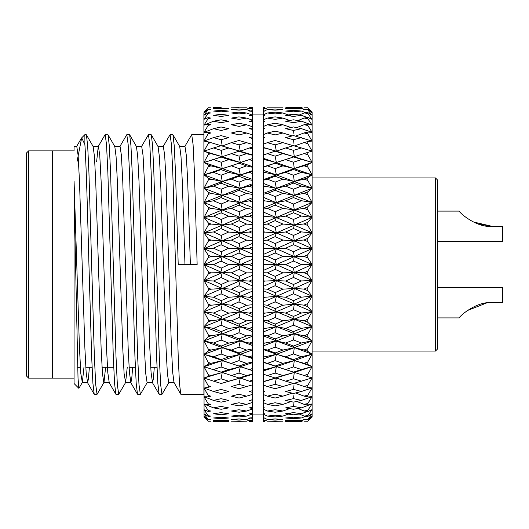 <?xml version="1.0" encoding="UTF-8"?>
<svg xmlns="http://www.w3.org/2000/svg" width="529" height="529" viewBox="0 0 529 529"><rect width="100%" height="100%" fill="white"/><g stroke="black" fill="none" stroke-linecap="round" stroke-linejoin="round"><path stroke-width="0.79" d="M437.628 180.098L437.628 348.902L435.466 351.064L435.466 177.936L437.628 180.098M26.45 264.5L26.45 153.046L28.612 150.884L28.612 378.116L26.45 375.954L26.45 264.5M491.732 302.753C477.839 300.889 459.88 315.423 459.271 317.903C459.873 315.469 477.727 300.902 491.732 302.753L502.55 302.753L502.55 287.611L437.628 287.611L437.628 317.903L459.271 317.903L437.628 317.903M74.06 378.116L52.417 378.116L52.417 150.884L28.612 150.884M78.881 388.346L74.06 383.525L74.06 194.203L78.028 378.328L78.881 388.346L82.339 382.493L83.959 367.291M263.416 279.689L263.416 265.227L264.645 264.672L263.416 264.116L263.416 248.822L264.645 248.266L263.416 247.717L263.416 232.595L264.645 232.046L263.416 231.504L263.416 216.711L264.645 216.176L263.416 215.653L263.416 201.351L264.645 200.841L263.416 200.332L263.416 186.684L264.645 186.201L263.416 185.719L263.416 172.871L264.645 172.414L263.416 171.971L263.416 160.056L264.645 159.646L263.416 159.229L263.416 155.023L267.396 153.655L275.14 156.161L282.922 153.648L275.106 151.215L267.396 153.655M263.416 155.142L263.416 148.391L264.645 148.014L263.416 147.644L263.416 144.159L267.396 142.658L275.14 144.886L282.922 142.651L275.106 140.489L267.396 142.658M252.597 261.934L252.597 259.23L252.597 263.151L249.338 264.639L252.597 266.133L252.597 263.151M252.597 249.721L252.597 246.759L249.338 248.24L252.597 249.721L252.597 254.125L252.597 250.495M252.597 233.474L252.597 230.565L249.338 232.019L252.597 233.474L252.597 245.687M239.042 227.417L246.587 224.071L238.936 220.686L231.398 224.012L239.042 227.417L240.318 232.925L252.597 227.635L252.597 224.653L252.597 229.652M252.597 213.994L252.597 212.36L240.318 217.492L252.597 222.702L252.597 214.734L249.338 216.149L252.597 217.571L252.597 224.653L246.587 224.071M252.597 173.605L252.597 171.191L249.338 172.394L252.597 173.605L252.597 183.682L240.318 188.337L252.597 193.111L252.597 187.471L252.597 199.459L249.338 200.815L252.597 202.177L252.597 207.599L252.597 198.891M246.587 153.688L238.936 151.228L231.398 153.641L239.042 156.161L246.587 153.688L252.597 155.275L252.597 148.999L252.597 158.541L249.338 159.619L252.597 160.73L252.597 158.521L240.318 162.509L252.597 166.642L252.597 160.73L252.597 170.999M246.587 142.685L238.936 140.502L231.398 142.645L239.042 144.886L246.587 142.685L252.597 144.43L252.597 129.79M252.597 111.381L252.597 110.759L249.338 111.064L252.597 111.381L252.597 114.872L249.338 115.329L252.597 115.791L252.597 114.099L263.416 114.099M203.903 264.5L203.903 134.657L191.729 134.657L193.085 144.536L194.441 172.685L197.145 264.5L178.207 264.5L175.502 172.685L174.233 145.706L172.943 134.783L170.093 134.657L171.442 144.536L172.798 172.685L178.207 356.315L179.476 383.294L180.766 394.217L203.903 394.343L203.903 264.5M184.806 146.507L191.729 134.657M163.17 146.507L170.093 134.657M141.527 146.507L148.451 134.657L151.301 134.783L152.59 145.706L153.86 172.685L159.269 356.315L160.624 384.464L161.973 394.343L168.896 382.493M148.451 134.657L149.806 144.536L151.155 172.685L156.564 356.315L157.84 383.294L159.123 394.217L161.973 394.343M119.885 146.507L126.808 134.657L129.658 134.783L130.947 145.706L132.217 172.685L137.633 356.315L138.982 384.464L140.337 394.343L147.26 382.493M126.808 134.657L128.163 144.536L129.512 172.685L134.928 356.315L136.198 383.294L137.487 394.217L140.337 394.343M96.622 161.709L98.249 146.507L105.02 134.783L108.022 134.783L109.305 145.706L110.581 172.685L115.99 356.315L117.339 384.464L118.694 394.343L125.618 382.493L127.244 367.291M105.172 134.657L106.521 144.536L107.876 172.685L113.285 356.315L114.555 383.294L115.844 394.217L118.694 394.343M84.878 134.657L84.878 144.543L81.678 137.857L84.878 134.657L86.379 134.783L87.669 145.706L88.938 172.685L94.347 356.315L95.703 384.464L97.052 394.343L103.975 382.493L105.602 367.291M84.878 144.543C86.234 163.474 87.589 213.293 88.938 264.5L91.643 356.315L92.912 383.294L94.202 394.217L97.052 394.343M28.612 378.116L52.417 378.116L52.417 150.884L74.06 150.884L74.06 146.368L76.765 146.368L78.12 155.361L79.469 180.971L84.878 348.029L86.141 372.462L87.583 382.632L88.455 378.804L89.368 367.291M263.416 265.227L263.416 264.116M228.693 264.665L221.062 261.141L213.537 264.593L221.175 268.124L228.693 264.665L249.338 264.639M301.457 264.553L293.496 261.075L285.614 264.619L293.483 268.11L301.457 264.553L312.11 264.5L294.276 272.574L304.063 272.766L307.779 274.386L307.779 271.106L304.063 272.766M304.063 107.817L307.779 107.737L304.063 107.823L307.779 107.744L312.11 111.93L312.11 112.77L307.779 107.916M285.872 107.605L301.457 107.605L285.872 107.605M303.077 108.26L301.457 107.605M265.439 108.782L267.396 107.823L282.922 107.823M204.055 417.222L203.903 112.756M252.597 107.605L249.338 107.605L252.597 107.612L252.597 108.326L249.338 108.478L252.597 108.326M307.779 109.291L304.063 109.543L307.779 109.807L307.779 109.291L312.11 112.77L312.11 115.262L307.779 109.807M239.042 107.671L231.398 107.823L239.042 107.671M293.483 108.881L301.457 108.471L293.496 108.141L285.614 108.478L293.483 108.881M304.122 109.536L301.457 108.471M247.903 108.306L246.587 107.81L231.398 107.823M307.779 112.545L304.063 112.961L307.779 113.391L307.779 112.545L312.11 115.262L312.11 119.402L307.779 113.391M293.483 111.824L301.457 111.044L293.496 110.356L285.614 111.057L293.483 111.824M305.808 112.763L301.457 111.044M299.288 115.011L304.063 112.961M248.888 108.696L246.587 107.83M221.175 107.645L213.537 107.605L221.175 107.645M275.14 110.144L282.922 109.556L275.106 109.047L267.396 109.556L275.14 110.144M307.779 117.458L304.063 118.046L307.779 118.635L307.779 117.458L312.11 119.402L312.11 125.122L301.457 121.187L293.496 119.805L285.614 121.214L293.483 122.675L301.457 121.187M204.009 111.87L208.234 107.764L204.009 112.717L208.234 109.364L204.009 115.223L208.234 112.67L208.234 113.305L204.055 119.276L208.234 117.636L208.234 118.516L204.009 125.108L208.234 124.209L208.234 125.327L204.009 132.369L208.234 132.316L208.234 133.658L204.009 141.084L208.234 141.878L208.234 143.425L204.009 151.149L208.234 152.782L208.234 154.521L204.009 162.449L208.234 164.909L208.234 166.82L204.009 174.874L208.234 178.128L208.234 180.191L204.009 188.278L208.234 192.292L208.234 194.487L204.009 202.521L208.234 207.249L208.234 209.544L204.009 217.439L208.234 222.828L208.234 225.209L204.009 232.872L208.234 238.87L208.234 241.297L204.009 248.656L208.234 255.19L208.234 257.649L204.009 264.612L208.234 271.608L208.234 274.068L204.009 280.568L208.234 287.955L208.234 290.388L204.009 296.346L208.234 304.043L208.234 306.417L204.009 311.773L208.234 319.695L208.234 321.996L204.009 326.684L208.234 334.745L208.234 336.94L204.009 340.914L208.234 349.028L208.234 351.091L204.009 354.304L208.234 362.378L208.234 364.289L204.009 366.716L208.234 374.658L208.234 376.397L204.009 378.004L208.234 385.734L208.234 387.281L204.009 388.048L208.234 395.48L208.234 396.823L204.009 396.737L208.234 403.792L208.234 404.91L204.009 403.984L208.234 410.577L208.234 411.456L204.009 409.697L208.234 415.761L208.234 416.396L204.009 413.823L208.234 419.669L204.009 416.31L208.234 421.249L204.009 417.13M239.042 110.144L246.587 109.563L238.936 109.047L231.398 109.556L239.042 110.144M293.483 116.44L301.457 115.296L293.496 114.257L285.614 115.315L293.483 116.44M250.356 110.964L246.587 109.563M307.283 117.537L301.457 115.296M297.959 120.572L304.063 118.046M221.175 108.881L228.693 108.478L213.537 108.471L221.175 108.881M275.14 113.933L282.922 112.981L275.106 112.115L267.396 112.988L275.14 113.933M291.552 116.155L282.922 112.981M307.779 123.984L304.063 124.725L307.779 125.472L307.779 123.984L312.11 125.122L307.779 118.635M239.042 113.933L246.587 112.994L238.936 112.122L231.398 112.981L239.042 113.933M296.736 127.628L304.063 124.725M252.597 115.163L246.587 112.994M221.175 111.824L228.693 111.07L221.062 110.369L213.537 111.05L221.175 111.824M275.14 119.369L282.922 118.073L275.106 116.856L267.396 118.073L275.14 119.369M289.687 120.48L282.922 118.073M252.597 120.625L249.338 121.227L252.597 121.842L252.597 120.189L246.587 118.093L238.936 116.863L231.398 118.066L239.042 119.369L246.587 118.093M307.779 132.045L304.063 132.944L307.779 133.837L307.779 132.045L312.11 132.369L301.457 128.646L293.496 126.94L285.614 128.679L293.483 130.465L301.457 128.646M293.483 130.465L293.912 133.777M295.585 136.105L304.063 132.944M275.14 126.391L282.922 124.765L275.106 123.217L267.396 124.771L275.14 126.391M221.175 116.44L228.693 115.335L221.062 114.277L213.537 115.309L221.175 116.44M290.97 127.489L282.922 124.765M252.597 127.958L249.338 128.692L252.597 129.446L252.597 126.788L246.587 124.784L238.936 123.224L231.398 124.758L239.042 126.391L246.587 124.784M307.779 141.56L304.063 142.599L307.779 143.63L307.779 141.56L312.11 141.071L293.496 135.583L285.614 137.639L293.483 139.722L301.457 137.6M293.483 139.722L293.959 143.471M294.276 145.984L304.063 142.599M221.175 122.682L228.693 121.234L221.062 119.832L213.537 121.207L221.175 122.682M275.14 134.928L282.922 132.984L275.106 131.119L267.396 132.991L275.14 134.928M292.16 135.927L282.922 132.984M246.587 133.017L238.936 131.132L231.398 132.984L239.042 134.928L246.587 133.017L252.597 134.902L252.597 136.78L249.338 137.652L252.597 138.532L252.597 144.443M307.779 152.425L304.063 153.595L307.779 154.746L307.779 152.425L312.11 151.122L293.496 145.634L285.614 147.981L293.483 150.348L301.457 147.935M293.483 150.348L294.276 156.677L304.063 153.595M304.73 153.384L294.276 156.677L282.922 153.648M221.175 130.471L228.693 128.706L221.062 126.973L213.537 128.666L221.175 130.471M275.14 144.886L276.356 151.201L285.614 147.981M293.284 145.7L282.922 142.651M252.597 147.009L249.338 147.994L252.597 148.999L252.597 147.009M307.779 164.519L304.063 165.802L307.779 167.071L307.779 164.519L312.11 162.41L293.496 156.994L285.614 159.599L293.483 162.224L301.457 159.553M293.483 162.224L294.276 168.553L304.063 165.802M312.11 125.122L312.11 162.41L294.276 168.553L282.922 165.861L275.106 163.183L267.396 165.875L275.14 168.612L282.922 165.861M239.042 144.886L240.318 151.201L249.338 147.994M252.597 144.43L252.597 147.644M221.175 139.729L228.693 137.666L221.062 135.622L213.537 137.619L221.175 139.729L222.233 145.991L231.398 142.645M275.14 156.161L276.356 162.509L285.614 159.599M293.496 156.994L276.356 162.509L264.645 159.646M307.779 177.704L304.063 179.093L307.779 180.455L307.779 177.704L312.11 174.821L301.457 172.322L293.496 169.525L285.614 172.375L293.483 175.225L301.457 172.322M293.483 175.225L294.276 181.48L304.063 179.093M307.779 154.746L312.11 162.41L312.11 174.821L294.276 181.48L282.922 179.152L275.106 176.256L267.396 179.166L275.14 182.121L282.922 179.152M239.042 156.161L240.318 162.509L249.338 159.619M221.175 150.355L228.693 148.014L221.062 145.68L213.537 147.961L221.175 150.355L222.233 156.69L231.398 153.641M275.14 168.612L276.356 174.927L285.614 172.375M293.496 169.525L294.276 168.553L276.356 174.927L264.645 172.414M238.936 151.228L240.318 151.201L228.693 148.014M307.779 191.842L304.063 193.316L307.779 194.765L307.779 191.842L312.11 188.218L301.457 186.096L293.496 183.1L285.614 186.155L293.483 189.197L301.457 186.096M239.042 168.612L246.587 165.901L238.936 163.197L231.398 165.855L239.042 168.612L240.318 174.934L249.338 172.394M293.483 189.197L294.276 195.313L304.063 193.316M307.779 167.071L312.11 174.821L312.11 188.218L294.276 195.313L282.922 193.383L275.106 190.301L267.396 193.396L275.14 196.53L282.922 193.383M252.597 170.596L222.233 181.5L231.398 179.146L239.042 182.121L246.587 179.199L238.936 176.276L231.398 179.146M252.597 167.316L246.587 165.901M221.175 162.238L228.693 159.639L221.062 157.04L213.537 159.586L221.175 162.238L222.233 168.566L231.398 165.855M275.14 182.121L276.356 188.331L285.614 186.155M293.496 183.1L294.276 181.48L276.356 188.331L264.645 186.201M238.936 163.197L204.009 174.874L213.537 172.355L221.175 175.231L228.693 172.414L221.062 169.578L213.537 172.355M221.062 169.578L222.233 168.566L204.009 162.449L222.233 156.69L240.318 162.509L228.693 159.639M252.597 184.886L249.338 186.175L252.597 187.471L252.597 183.682M307.779 206.773L304.063 208.32L307.779 209.841L307.779 206.773L312.11 202.442L301.457 200.729L293.496 197.568L285.614 200.789L293.483 204.002L301.457 200.729M293.483 204.002L294.276 209.907L304.063 208.32M307.779 180.455L312.11 188.218L312.11 202.442L294.276 209.907L282.922 208.393L275.106 205.159L267.396 208.406L275.14 211.679L282.922 208.393M239.042 182.121L240.318 188.337L249.338 186.175M252.597 180.422L246.587 179.199M275.14 196.53L276.356 202.567L285.614 200.789M293.496 197.568L294.276 195.313L276.356 202.567L264.645 200.841M238.936 176.276L240.318 174.934L228.693 172.414M221.175 175.231L222.233 181.5L204.009 188.278L213.537 186.129L221.175 189.21L228.693 186.195L221.062 183.16L213.537 186.129M307.779 222.345L304.063 223.946L307.779 225.513L307.779 222.345L312.11 217.353L301.457 216.063L293.496 212.77L285.614 216.13L293.483 219.462L301.457 216.063M239.042 196.53L246.587 193.435L238.936 190.321L231.398 193.376L239.042 196.53L240.318 202.574L249.338 200.815M293.483 219.462L294.276 225.096L304.063 223.946M307.779 194.765L312.11 202.442L312.11 217.353L294.276 225.096L282.922 224.018L275.106 220.666L267.396 224.032L275.14 227.417L282.922 224.018M252.597 197.654L222.233 209.934L231.398 208.386L239.042 211.686L246.587 208.446L238.936 205.179L231.398 208.386M252.597 194.454L246.587 193.435M275.14 211.679L276.356 217.485L285.614 216.13M293.496 212.77L294.276 209.907L276.356 217.485L264.645 216.176M238.936 190.321L240.318 188.337L222.233 195.34L231.398 193.376M221.175 189.21L222.233 195.34L204.009 202.521L213.537 200.769L221.175 204.009L228.693 200.835L221.062 197.628L213.537 200.769M221.062 183.16L222.233 181.5L240.318 188.337L228.693 186.195M307.779 238.367L304.063 240.007L307.779 241.614L307.779 238.367L312.11 232.78L301.457 231.927L293.496 228.535L285.614 231.993L293.483 235.418L301.457 231.927M293.483 235.418L294.276 240.721L304.063 240.007M307.779 209.841L312.11 217.353L312.11 232.78L294.276 240.721L282.922 240.08L275.106 236.655L267.396 240.093L275.14 243.552L282.922 240.08M238.936 205.179L240.318 202.574L252.597 207.599L252.597 214.734M239.042 211.686L240.318 217.492L249.338 216.149M252.597 209.246L246.587 208.446M275.14 227.417L276.356 232.919L285.614 231.993M293.496 228.535L294.276 225.096L276.356 232.919L264.645 232.046M221.175 204.009L222.233 209.934L204.009 217.439L213.537 216.103L221.175 219.475L228.693 216.176L221.062 212.83L213.537 216.103M221.062 197.628L222.233 195.34L240.318 202.574L228.693 200.835M307.779 254.687L304.063 256.34L307.779 257.96L307.779 254.687L312.11 248.551L301.457 248.147L293.496 244.696L285.614 248.213L293.483 251.692L301.457 248.147M293.483 251.692L294.276 256.605L304.063 256.34M307.779 225.513L312.11 232.78L312.11 248.551L294.276 256.605L282.922 256.413L275.106 252.941L267.396 256.433L275.14 259.924L282.922 256.413M238.936 236.675L231.398 240.073L239.042 243.552L246.587 240.133L238.936 236.675L240.318 232.925L249.338 232.019M275.14 243.552L276.356 248.696L285.614 248.213M293.496 244.696L294.276 240.721L276.356 248.696L264.645 248.266M238.936 220.686L240.318 217.492L222.233 225.129L231.398 224.012M221.175 219.475L222.233 225.129L204.009 232.872L213.537 231.966L221.175 235.431L228.693 232.046L221.062 228.601L213.537 231.966M221.062 212.83L222.233 209.934L240.318 217.492L228.693 216.176M293.483 268.11L294.276 272.574L282.922 272.838L275.106 269.36L267.396 272.852L275.14 276.343L282.922 272.838M307.779 271.106L312.11 264.5L307.779 257.96M252.597 243.32L240.318 248.703L249.338 248.24M239.042 243.552L240.318 248.703L222.233 256.644L231.398 256.406L239.042 259.924L246.587 256.472L238.936 252.968L231.398 256.406M252.597 240.49L246.587 240.133M275.14 259.924L276.356 264.645L285.614 264.619M293.496 261.075L294.276 256.605L276.356 264.645L264.645 264.672M252.597 238.268L240.318 232.925L222.233 240.761L231.398 240.073M221.175 235.431L222.233 240.761L204.009 248.656L213.537 248.187L221.175 251.705L228.693 248.266L221.062 244.762L213.537 248.187M221.062 228.601L222.233 225.129L240.318 232.925L228.693 232.046M307.779 287.459L304.063 289.099L307.779 290.699L307.779 287.459L312.11 280.449L301.457 280.952L293.496 277.487L285.614 281.018L293.483 284.49L301.457 280.952M293.483 284.49L294.276 288.457L304.063 289.099M307.779 241.614L312.11 248.551L312.11 280.449L294.276 288.457L282.922 289.171L275.106 285.726L267.396 289.184L275.14 292.63L282.922 289.171M238.936 252.968L240.318 248.703L252.597 254.125L252.597 259.23L222.233 272.62L231.398 272.832L239.042 276.343L246.587 272.891L238.936 269.387L231.398 272.832M239.042 259.924L240.318 264.659L222.233 256.644L204.009 264.612L213.537 264.593M252.597 256.591L246.587 256.472M275.14 276.343L276.356 280.588L285.614 281.018M293.496 277.487L294.276 272.574L276.356 280.588L264.645 281.071L263.416 280.522L263.416 272.752L267.396 272.852M221.175 251.705L222.233 256.644L210.892 256.426L208.234 255.19M221.062 244.762L222.233 240.761L240.318 248.703L228.693 248.266M252.597 279.563L249.338 281.038L252.597 282.519L252.597 275.199L240.318 280.608L249.338 281.038M307.779 303.553L304.063 305.16L307.779 306.721L307.779 303.553L312.11 296.22L301.457 297.172L293.496 293.76L285.614 297.232L293.483 300.644L301.457 297.172M293.483 300.644L294.276 304.076L304.063 305.16M307.779 274.386L312.11 280.449L312.11 296.22L294.276 304.076L282.922 305.233L275.106 301.861L267.396 305.246L275.14 308.605L282.922 305.233M239.042 276.343L240.318 280.608L222.233 288.503L231.398 289.165L239.042 292.63L246.587 289.224L238.936 285.753L231.398 289.165M252.597 266.133L252.597 272.779L246.587 272.891M252.597 272.779L252.597 278.201M275.14 292.63L276.356 296.366L285.614 297.232M293.496 293.76L294.276 288.457L276.356 296.366L264.645 297.285L263.416 296.743L263.416 281.626L264.645 281.071M238.936 269.387L240.318 264.659L252.597 270.088M221.175 268.124L222.233 272.62L204.009 280.568L213.537 280.992L221.175 284.496L228.693 281.064L221.062 277.553L213.537 280.992M252.597 295.804L249.338 297.258L252.597 298.713L252.597 291.056L240.318 296.379L249.338 297.258M307.779 319.225L304.063 320.779L307.779 322.287L307.779 319.225L312.11 311.647L301.457 313.029L293.496 309.71L285.614 313.095L293.483 316.402L301.457 313.029M293.483 316.402L294.276 319.265L304.063 320.779M307.779 290.699L312.11 296.22L312.11 311.647L294.276 319.265L282.922 320.845L275.106 317.585L267.396 320.858L275.14 324.105L282.922 320.845M239.042 292.63L240.318 296.379L222.233 304.122L231.398 305.226L239.042 308.612L246.587 305.286L238.936 301.887L231.398 305.226M252.597 282.519L252.597 288.874L246.587 289.224M252.597 288.874L252.597 294.322M275.14 308.605L276.356 311.786L285.614 313.095M293.496 309.71L294.276 304.076L276.356 311.786L264.645 313.148L263.416 312.619L263.416 297.834L264.645 297.285M238.936 285.753L240.318 280.608L228.693 281.064M221.175 284.496L222.233 288.503L204.009 296.346L213.537 297.212L221.175 300.657L228.693 297.285L221.062 293.826L213.537 297.212M252.597 311.7L249.338 313.115L252.597 314.53L252.597 306.615L240.318 311.806L249.338 313.115M307.779 334.295L304.063 335.776L307.779 337.218L307.779 334.295L312.11 326.558L301.457 328.364L293.496 325.17L285.614 328.423L293.483 331.597L301.457 328.364M293.483 331.597L294.276 333.845L304.063 335.776M307.779 306.721L312.11 311.647L312.11 326.558L294.276 333.845L282.922 335.842L275.106 332.728L267.396 335.855L275.14 338.95L282.922 335.842M239.042 308.612L240.318 311.806L222.233 319.311L231.398 320.839L239.042 324.105L246.587 320.898L238.936 317.605L231.398 320.839M252.597 298.713L252.597 304.704L246.587 305.286M252.597 304.704L252.597 310.12M275.14 324.105L276.356 326.691L285.614 328.423M293.496 325.17L294.276 319.265L276.356 326.691L264.645 328.469L263.416 327.967L263.416 313.677L264.645 313.148M238.936 301.887L240.318 296.379L228.693 297.285M221.175 300.657L222.233 304.122L204.009 311.773L213.537 313.069L221.175 316.415L228.693 313.142L221.062 309.776L213.537 313.069M252.597 327.081L249.338 328.443L252.597 329.798L252.597 321.718L240.318 326.71L249.338 328.443M307.779 348.598L304.063 349.993L307.779 351.355L307.779 348.598L312.11 340.782L301.457 342.99L293.496 339.962L285.614 343.05L293.483 346.052L301.457 342.99M293.483 346.052L294.276 347.672L304.063 349.993M307.779 322.287L312.11 326.558L312.11 340.782L294.276 347.672L282.922 350.059L275.106 347.123L267.396 350.072L275.14 352.975L282.922 350.059M239.042 324.105L240.318 326.71L222.233 333.898L231.398 335.836L239.042 338.95L246.587 335.889L238.936 332.748L231.398 335.836M252.597 314.53L252.597 320.091L246.587 320.898M252.597 320.091L252.597 325.414M275.14 338.95L276.356 340.914L285.614 343.05M293.496 339.962L294.276 333.845L276.356 340.914L264.645 343.096L263.416 342.613L263.416 328.978L264.645 328.469M238.936 317.605L240.318 311.806L228.693 313.142M221.175 316.415L222.233 319.311L204.009 326.684L213.537 328.397L221.175 331.61L228.693 328.469L221.062 325.229L213.537 328.397M252.597 341.78L249.338 343.07L252.597 344.359L252.597 336.186L240.318 340.934L249.338 343.07M307.779 361.981L304.063 363.278L307.779 364.534L307.779 361.981L312.11 354.179L301.457 356.764L293.496 353.927L285.614 356.817L293.483 359.621L301.457 356.764M293.483 359.621L294.276 360.586L304.063 363.278M307.779 337.218L312.11 340.782L312.11 354.179L294.276 360.586L282.922 363.337L275.106 360.613L267.396 363.35L275.14 366.035L282.922 363.337M239.042 338.95L240.318 340.934L222.233 347.725L231.398 350.053L239.042 352.982L246.587 350.105L238.936 347.143L231.398 350.053M238.936 332.748L240.318 326.71L252.597 331.617L252.597 329.798L252.597 334.87L246.587 335.889M252.597 334.87L252.597 340.041M275.14 352.975L276.356 354.304L285.614 356.817M293.496 353.927L294.276 347.672L276.356 354.304L264.645 356.857L263.416 356.414L263.416 343.579L264.645 343.096M221.175 331.61L222.233 333.898L204.009 340.914L213.537 343.03L221.175 346.065L228.693 343.096L221.062 340.021L213.537 343.03M221.062 325.229L222.233 319.311L240.318 326.71L228.693 328.469M252.597 355.627L249.338 356.837L252.597 358.034L252.597 349.874L240.318 354.324L249.338 356.837M307.779 374.301L304.063 375.478L307.779 376.622L307.779 374.301L312.11 366.59L301.457 369.52L293.496 366.914L285.614 369.573L293.483 372.138L301.457 369.52M293.483 372.138L304.063 375.478M307.779 351.355L312.11 354.179L312.11 366.59L294.276 372.449L282.922 375.53L275.106 373.051L267.396 375.544L275.14 377.984L282.922 375.53M239.042 352.982L240.318 354.324L222.233 360.639L239.042 366.035L246.587 363.377L238.936 360.633L231.398 363.33M252.597 344.359L252.597 348.882L246.587 350.105M252.597 348.882L252.597 353.841M275.14 366.035L285.614 369.573M293.496 366.914L294.276 360.586L276.356 366.703L264.645 369.612L263.416 369.202L263.416 357.306L264.645 356.857M238.936 347.143L240.318 340.934L228.693 343.096M221.175 346.065L222.233 347.725L204.009 354.304L213.537 356.797L221.175 359.627L228.693 356.857L221.062 353.98L213.537 356.797M252.597 368.482L249.338 369.586L252.597 370.69L252.597 362.63L240.318 366.729L249.338 369.586M307.779 385.416L304.063 386.468L307.779 387.479L307.779 385.416L312.11 377.878L301.457 381.131L293.496 378.777L285.614 381.178L293.483 383.479L301.457 381.131M294.276 383.128L304.063 386.468M239.042 366.035L240.318 366.729L222.233 372.502L239.042 377.984L246.587 375.57L238.936 373.064L231.398 375.53M252.597 358.034L252.597 361.968L246.587 363.377M252.597 361.968L252.597 366.663M275.14 377.984L276.356 377.984L285.614 381.178M293.496 378.777L294.276 372.449L264.645 381.211L263.416 380.84L263.416 374.056M238.936 360.633L240.318 354.324L228.693 356.857M221.175 359.627L222.233 360.639L204.009 366.716L221.175 372.145L228.693 369.612L221.062 366.961L213.537 369.553M252.597 380.192L249.338 381.191L252.597 382.183L252.597 374.307L240.318 378.01L249.338 381.191M307.779 395.203L304.063 396.115L307.779 396.988L307.779 395.203L312.11 387.929L301.457 391.46L293.496 389.384L285.614 391.5L293.483 393.523L301.457 391.46M295.579 392.987L304.063 396.115M239.042 377.984L240.318 378.01L221.175 383.492L228.693 381.211L221.062 378.824L213.537 381.158L221.175 383.492M252.597 370.664L252.597 373.983L246.587 375.57M252.597 373.983L252.597 378.367M275.14 388.689L282.922 386.514L275.106 384.292L267.396 386.52L275.14 388.689M293.278 383.426L282.922 386.514M293.496 389.384L293.979 385.456M238.936 373.064L240.318 366.729L228.693 369.612M221.062 378.824L222.233 372.502L204.009 366.716M252.597 390.633L249.338 391.513L252.597 392.386L252.597 384.781M307.779 403.561L304.063 404.321L307.779 405.049L307.779 403.561L312.11 396.631L301.457 400.4L293.496 398.628L285.614 400.433L293.483 402.146L301.457 400.4M239.042 388.689L246.587 386.547L238.936 384.312L231.398 386.507L239.042 388.689M296.729 401.445L304.063 404.321M252.597 381.535L252.597 384.801L246.587 386.547M275.14 398.026L282.922 396.155L275.106 394.231L267.396 396.161L275.14 398.026M292.153 393.186L282.922 396.155M293.496 398.628L293.932 395.143M238.936 384.312L240.318 378.01L228.693 381.211M252.597 399.699L249.338 400.446L252.597 401.187L252.597 393.94M307.779 410.392L304.063 410.993L307.779 411.569L307.779 410.392L312.11 403.878L301.457 407.852L293.496 406.404L285.614 407.879L293.483 409.261L301.457 407.852M239.042 398.033L246.587 396.181L238.936 394.244L231.398 396.148L239.042 398.033M297.959 408.481L304.063 410.993M252.597 392.386L252.597 394.303L246.587 396.181M221.175 393.53L228.693 391.533L221.062 389.43L213.537 391.486L221.175 393.53M275.14 405.908L282.922 404.354L275.106 402.741L267.396 404.361L275.14 405.908M290.963 401.604L282.922 404.354M293.496 406.404L293.886 403.396M252.597 407.277L249.338 407.892L252.597 408.487L252.597 402.377L246.587 404.381L238.936 402.754L231.398 404.348L239.042 405.908L246.587 404.381M307.779 415.629L304.063 416.065L307.779 416.475L307.779 415.629L312.11 409.598L307.779 411.569M293.483 414.796L301.457 413.731L293.496 412.62L285.614 413.751L293.483 414.796M307.263 411.489L301.457 413.731M299.288 414.028L304.063 416.065M221.175 402.152L228.693 400.46L221.062 398.668L213.537 400.42L221.175 402.152M275.14 412.236L282.922 411.02L275.106 409.744L267.396 411.026L275.14 412.236M289.674 408.606L282.922 411.02M252.597 408.487L252.597 413.294L249.338 413.764L252.597 414.214L252.597 413.294L252.597 413.929L246.587 416.098L238.936 415.153L231.398 416.078L239.042 416.951L246.587 416.098M307.779 419.206L304.063 419.471L307.779 419.715L312.11 413.738L307.779 416.475M239.042 412.236L246.587 411.04L238.936 409.75L231.398 411.02L239.042 412.236M293.483 418.677L301.457 417.976L293.496 417.216L285.614 417.989L293.483 418.677M305.795 416.257L301.457 417.976M252.597 411.172L252.597 408.943L246.587 411.04M221.175 409.267L228.693 407.899L221.062 406.431L213.537 407.872L221.175 409.267M275.14 416.951L282.922 416.085L275.106 415.146L267.396 416.085L275.14 416.951M291.492 412.918L282.922 416.085M252.597 417.685L249.338 417.996L252.597 418.3L252.597 414.214M307.779 421.091L304.063 421.183L307.779 421.263L312.11 416.23L307.779 419.715M293.483 420.872L301.457 420.542L293.496 420.138L285.614 420.548L293.483 420.872M304.102 419.477L301.457 420.542M221.175 414.796L228.693 413.771L221.062 412.646L213.537 413.744L221.175 414.796M275.14 419.993L282.922 419.484L275.106 418.908L267.396 419.484L275.14 419.993M252.597 420.39L249.338 420.548L252.597 420.7L252.597 418.3M239.042 419.993L246.587 419.49L238.936 418.908L231.398 419.484L239.042 419.993M301.457 421.395L285.614 421.395L301.457 421.395L303.071 420.747M250.356 418.095L246.587 419.49M221.175 418.677L228.693 418.003L221.062 417.236L213.537 417.989L221.175 418.677M275.14 421.329L282.922 421.19L275.106 420.972L267.396 421.19L275.14 421.329M252.597 421.388L249.338 421.395L252.597 421.395L252.597 420.429M239.042 421.329L246.587 421.19L238.936 420.972L231.398 421.19L239.042 421.329M248.875 420.324L246.587 421.19M221.175 420.872L228.693 420.555L221.062 420.152L213.537 420.548L221.175 420.872M228.693 421.395L213.537 421.395L228.693 421.395M208.234 125.327L210.892 124.765L208.234 124.209M208.234 133.658L210.892 132.991L208.234 132.316M208.234 143.425L210.892 142.651L208.234 141.878M208.234 154.521L210.892 153.655L208.234 152.782M208.234 166.82L210.892 165.868L208.234 164.909M208.234 180.191L210.892 179.159L208.234 178.128M208.234 194.487L210.892 193.389L208.234 192.292M208.234 209.544L210.892 208.4L208.234 207.249M208.234 225.209L210.892 224.025L208.234 222.828M208.234 241.297L210.892 240.087L208.234 238.87M208.234 257.649L210.892 256.426M208.234 274.068L210.892 272.845L208.234 271.608M208.234 290.388L210.892 289.178L208.234 287.955M208.234 306.417L210.892 305.24L208.234 304.043M208.234 321.996L210.892 320.852L208.234 319.695M208.234 336.94L210.892 335.849L208.234 334.745M208.234 351.091L210.892 350.066L208.234 349.028M208.234 364.289L210.892 363.344L208.234 362.378M208.234 376.397L210.892 375.537L208.234 374.658M208.234 387.281L210.892 386.514L208.234 385.734M208.234 396.823L210.892 396.155L208.234 395.48M208.234 404.91L210.892 404.354L208.234 403.792M208.234 411.456L210.892 411.026L208.234 410.577M208.234 416.396L210.892 416.085L208.234 415.761M208.234 419.669L210.892 419.484L208.234 419.292M208.234 421.249L210.892 421.19L208.234 421.117M208.234 107.751L210.892 107.81L208.234 107.764M208.234 107.896L210.892 107.823M208.234 109.754L210.892 109.556L208.234 109.364M208.234 113.305L210.892 112.981L208.234 112.67M263.416 137.871L263.416 128.99L264.645 128.706L263.416 128.435L263.416 121.465L264.645 121.24L263.416 121.015L263.416 115.507L264.645 115.335L263.416 115.163L263.416 111.183L264.645 111.07L263.416 110.951L263.416 107.605L264.645 107.605M263.416 115.507L263.416 115.163M263.416 122.953L263.416 121.015M263.416 128.99L263.416 128.435M263.416 137.996L264.645 137.666L263.416 137.342L263.416 144.615M312.11 132.369L307.779 125.472M263.416 148.391L263.416 147.459L276.356 151.201L264.645 148.014M312.11 141.071L307.779 133.837M263.416 160.056L263.416 159.229M312.11 151.122L307.779 143.63M263.416 172.871L263.416 171.971M263.416 186.684L263.416 185.719M263.416 201.351L263.416 200.332M263.416 216.711L263.416 215.653M263.416 232.595L263.416 227.331L276.356 232.919L263.416 238.579M263.416 248.822L263.416 247.717M263.416 281.626L263.416 280.522M263.416 297.834L263.416 296.743M263.416 313.677L263.416 312.619M263.416 328.978L263.416 327.967M263.416 343.579L263.416 342.613M263.416 357.306L263.416 356.414M267.396 375.544L263.416 374.175L263.416 370.022L264.645 369.612M263.416 370.022L263.416 369.202M267.396 386.52L263.416 385.019L263.416 381.581L264.645 381.211M263.416 381.581L263.416 380.84M307.779 376.622L312.11 377.878L312.11 366.59L307.779 364.534M263.416 391.209L263.416 391.857L264.645 391.533L263.416 391.209L263.416 384.557M263.416 405.128L263.416 400.737L264.645 400.46L263.416 400.182L263.416 393.735M263.416 400.737L263.416 400.182M312.11 377.878L312.11 387.929L307.779 387.479M267.396 411.026L263.416 409.221L263.416 408.124L264.645 407.899L263.416 407.674L263.416 401.504M263.416 408.124L263.416 407.674M312.11 387.929L312.11 396.631L307.779 396.988M263.416 420.132L263.416 418.115L264.645 418.003L263.416 417.89L263.416 413.942L264.645 413.771L263.416 413.599L263.416 407.766M263.416 417.579L263.416 413.599M312.11 396.631L312.11 403.878L307.779 405.049M263.416 421.395L264.645 421.395L263.416 421.395L263.416 420.615L264.645 420.555L263.416 420.495L263.416 416.707M312.11 403.878L312.11 417.07L307.779 421.263M74.06 194.203L74.06 180.971C74.06 135.153 74.06 135.153 74.06 180.971L79.469 348.029L80.825 373.639L82.339 382.493M208.234 118.516L210.892 118.073L208.234 117.636M252.597 108.643L252.597 110.759M252.597 115.791L252.597 120.189M252.597 121.842L252.597 126.788M252.597 129.446L252.597 135.265M252.597 401.187L252.597 405.545M252.597 411.218L252.597 411.628M252.597 416.098L252.597 417.275M252.597 146.817L252.597 147.465M252.597 397.914L252.597 394.303M252.597 388.822L252.597 384.801M263.416 397.524L263.416 391.328M263.416 353.59L263.416 349.021L267.396 350.072M263.416 339.836L263.416 335.889L276.356 340.914L263.416 345.854M263.416 294.256L263.416 288.88L267.396 289.184M263.416 417.89L263.416 415.536M267.396 179.166L263.416 180.224L263.416 179.655L276.356 174.927L263.416 170.364M263.416 108.538L264.645 108.478L263.416 108.425M81.678 137.857L77.016 161.709M312.11 111.93L307.779 107.737M92.998 146.368L98.407 146.368L99.756 155.361L101.112 180.971L106.521 348.029L107.784 372.462L109.225 382.632L103.975 382.493M114.634 146.368L120.05 146.368L121.399 155.361L122.754 180.971L128.163 348.029L129.426 372.462L130.868 382.632L131.734 378.804L132.653 367.291M136.277 146.368L141.686 146.368L143.042 155.361L144.391 180.971L149.806 348.029L151.069 372.462L152.511 382.632L153.377 378.804L154.296 367.291M157.92 146.368L163.329 146.368L164.684 155.361L166.033 180.971L171.442 348.029L172.705 372.462L173.988 382.493L180.766 394.217M179.562 146.368L184.971 146.368L186.32 155.361L187.676 180.971L190.38 264.5M86.379 134.783L93.157 146.507L94.44 156.538L95.703 180.971L101.112 348.029L102.461 373.639L103.816 382.632M108.022 134.783L114.8 146.507L116.076 156.538L117.339 180.971L122.754 348.029L124.103 373.639L125.618 382.493M129.658 134.783L136.436 146.507L137.719 156.538L138.982 180.971L144.391 348.029L145.746 373.639L147.095 382.632L152.511 382.632M151.301 134.783L158.078 146.507L159.361 156.538L160.624 180.971L166.033 348.029L167.389 373.639L168.738 382.632L174.147 382.632M172.943 134.783L179.721 146.507L181.004 156.538L182.267 180.971L184.971 264.5M264.321 111.037L267.396 109.556M266.437 108.28L267.396 107.81M265.465 420.244L267.396 421.19M264.368 418.029L267.396 419.484M263.416 414.22L267.396 416.085M263.416 402.635L267.396 404.361M263.416 394.541L267.396 396.161M275.106 384.292L276.356 377.984L263.416 381.766M275.106 373.051L276.356 366.703L263.416 370.915M275.106 360.613L276.356 354.304L263.416 358.9M263.416 362.134L267.396 363.35M275.106 347.123L276.356 340.914L312.11 354.179M275.106 332.728L276.356 326.691L263.416 331.914M263.416 334.976L267.396 335.855M275.106 317.585L276.356 311.786L263.416 317.235M263.416 320.171L267.396 320.858M275.106 301.861L276.356 296.366L263.416 301.98M263.416 304.744L267.396 305.246M275.106 285.726L276.356 280.588L263.416 286.315M275.106 269.36L276.356 264.645L263.416 270.405M275.106 252.941L276.356 248.696L263.416 254.436M263.416 256.532L267.396 256.433M263.416 240.397L267.396 240.093M275.106 236.655L276.356 232.919L312.11 248.551M275.106 220.666L276.356 217.485L263.416 223M263.416 224.534L267.396 224.032M275.106 205.159L276.356 202.567L263.416 207.877M263.416 209.1L267.396 208.406M275.106 190.301L276.356 188.331L263.416 193.376M263.416 194.275L267.396 193.396M275.106 176.256L276.356 174.927L312.11 188.218M275.106 163.183L263.416 166.866M263.416 167.091L267.396 165.875M275.106 151.215L276.356 151.201L312.11 162.41M263.416 134.617L267.396 132.991M263.416 126.491L267.396 124.771M263.416 119.878L267.396 118.073M263.416 114.853L267.396 112.988M204.009 403.984L213.537 407.872M204.009 396.737L213.537 400.42M204.009 388.048L213.537 391.486M210.892 375.537L222.233 372.502L204.009 378.004L213.537 381.158M221.062 366.961L222.233 360.639L210.892 363.344M221.062 353.98L222.233 347.725L210.892 350.066M221.062 340.021L222.233 333.898L210.892 335.849M204.009 311.773L222.233 319.311L210.892 320.852M221.062 309.776L222.233 304.122L210.892 305.24M221.062 293.826L222.233 288.503L210.892 289.178M221.062 277.553L222.233 272.62L210.892 272.845M221.062 261.141L222.233 256.644L204.009 248.656M204.009 232.872L222.233 240.761L210.892 240.087M204.009 217.439L222.233 225.129L210.892 224.025M204.009 202.521L222.233 209.934L210.892 208.4M204.009 188.278L222.233 195.34L210.892 193.389M204.009 174.874L222.233 181.5L210.892 179.159M252.597 179.41L222.233 168.566L210.892 165.868M204.009 162.449L213.537 159.586M213.537 147.961L204.009 151.149L222.233 156.69L210.892 153.655M221.062 145.68L210.892 142.651M204.009 141.084L213.537 137.619M204.009 132.369L213.537 128.666M204.009 125.108L213.537 121.207M222.233 372.502L219.092 371.497M252.597 370.69L204.009 354.304M252.597 358.636L204.009 340.914M300.836 374.479L263.416 362.358M252.597 345.569L204.009 326.684M312.11 366.59L263.416 349.59M252.597 316.924L204.009 296.346M312.11 340.782L263.416 321.401M252.597 301.662L204.009 280.568M312.11 326.558L263.416 306.291M252.597 285.997L204.009 264.612M312.11 311.647L263.416 290.732M312.11 296.22L263.416 274.875M312.11 280.449L263.416 258.906M312.11 264.5L263.416 243.003M312.11 232.78L263.416 212.069M312.11 217.353L263.416 197.383M312.11 202.442L263.416 183.431M252.597 154.944L222.233 145.991M312.11 174.821L263.416 158.33M437.628 241.389L502.55 241.389L502.55 226.247L491.732 226.247C477.839 228.111 459.88 213.577 459.271 211.097C459.873 213.531 477.727 228.098 491.732 226.247L472.986 221.869M477.78 223.879L491.732 226.247M467.087 310.662L486.277 303.11M435.466 177.936L312.11 177.936M435.466 351.064L312.11 351.064M156.994 367.291L150.725 367.291M135.351 367.291L129.083 367.291M113.715 367.291L102.031 367.291M92.072 367.291L85.804 367.291M80.388 367.291L77.611 367.291M263.416 414.901L252.597 414.901M87.583 382.632L82.174 382.632M130.868 382.632L125.459 382.632M81.327 138.34L76.606 146.507M94.202 394.217L87.424 382.493M115.844 394.217L109.067 382.493M137.487 394.217L130.709 382.493M159.123 394.217L152.345 382.493M299.705 374.129L301.887 374.803M223.522 146.381L220.831 145.607M437.628 211.097L459.271 211.097"/></g></svg>
